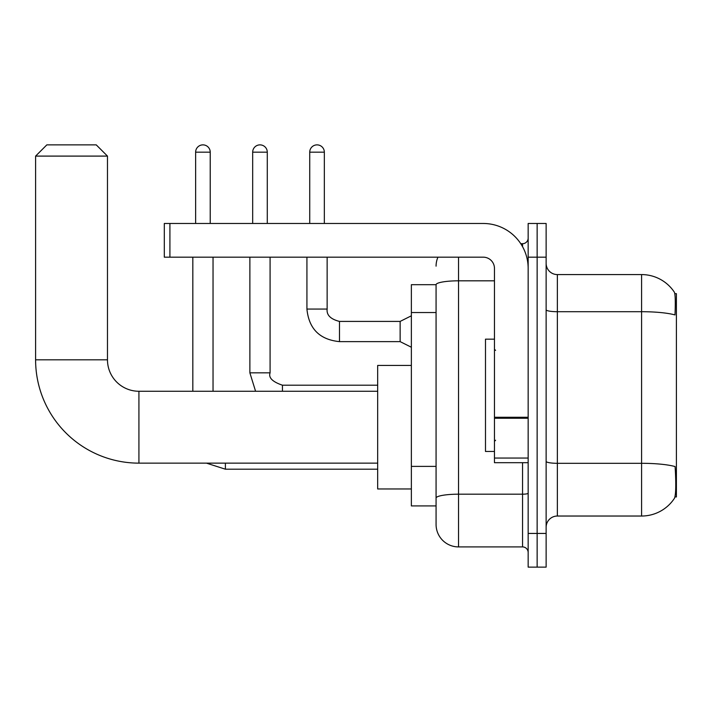 <?xml version="1.0" encoding="UTF-8"?>
<svg xmlns="http://www.w3.org/2000/svg" width="712" height="712" viewBox="0 0 712 712"><rect width="100%" height="100%" fill="white"/><g stroke="black" fill="none" stroke-linecap="round" stroke-linejoin="round"><path stroke-width="1.07" d="M674.949 496.94L676.4 496.94L676.4 293.673L674.807 293.673M436.073 284.684L411.367 284.684L411.367 505.921L436.073 505.921L436.073 524.45L436.073 284.684M557.362 516.031L641.583 516.031A39.302 39.302 0 0 0 674.451 498.293L674.451 498.293C675.795 495.125 676.106 486.065 675.377 471.113L675.083 466.565A39.302 6.826 180 0 0 641.583 463.307L641.583 274.583A39.302 39.302 0 0 1 674.228 291.991L674.228 291.991A39.302 39.302 0 0 0 641.583 274.583L557.362 274.583A11.232 11.232 0 0 1 546.131 263.351A11.232 11.232 0 0 0 557.362 274.583L557.362 516.031A11.232 11.232 0 0 0 546.131 527.263M537.142 533.439L537.142 567.126L546.131 567.126L546.131 533.439L537.142 533.439L537.142 567.126L528.162 567.126L528.162 533.439L537.142 533.439L537.142 257.174L537.142 533.439M528.162 533.439L528.162 223.479L537.142 223.479L537.142 257.174L537.142 223.479L546.131 223.479L546.131 533.439M546.131 309.747A11.232 1.949 0 0 0 557.362 311.705L641.583 311.705A39.302 6.826 180 0 1 675.003 314.935C675.537 301.995 675.323 294.412 674.362 292.187A39.302 39.302 0 0 0 641.583 274.583A39.302 39.302 0 0 1 674.362 292.187M458.537 257.174L458.537 546.914L522.546 546.914L522.546 462.684M520.757 243.7L522.546 243.7A5.616 5.616 0 0 0 528.162 238.084M436.073 512.097L436.073 501.996M528.162 552.53A5.616 5.616 0 0 0 522.546 546.914M436.073 266.155A22.464 22.464 0 0 1 437.951 257.174M458.537 546.914A22.464 22.464 0 0 1 436.073 524.45M494.466 339.152L485.486 339.152L485.486 451.461L494.466 451.461M377.672 463.138L138.92 463.138L138.92 391.262A31.444 31.444 0 0 1 107.476 359.818L107.476 156.097L35.6 156.097L46.832 144.874L96.245 144.874L107.476 156.097M138.92 463.138A103.32 103.32 0 0 1 35.6 359.818L35.6 156.097M377.672 391.262L138.92 391.262A31.444 31.444 0 0 1 107.476 359.818L35.6 359.818M411.367 365.434L377.672 365.434L377.672 488.966L411.367 488.966M195.631 223.479L195.631 152.172A7.298 7.298 0 0 1 202.929 144.874A7.298 7.298 0 0 1 210.227 152.172L210.227 223.479M213.039 391.262L213.039 257.174M192.827 391.262L192.827 257.174M252.68 223.479L252.68 152.172A7.298 7.298 0 0 1 259.978 144.874A7.298 7.298 0 0 1 267.285 152.172L267.285 223.479M249.876 257.174L249.876 372.848L270.088 372.848L270.088 257.174M528.162 462.684L494.466 462.684L494.466 417.276L528.162 417.276M528.162 268.406A44.918 44.918 0 0 0 483.243 223.479L169.91 223.479L169.91 257.174L483.243 257.174A11.232 11.232 0 0 1 494.466 268.406L494.466 417.276M169.91 257.174L164.303 257.174L164.303 223.479L169.91 223.479M309.729 223.479L309.729 152.172A7.298 7.298 0 0 1 317.027 144.874A7.298 7.298 0 0 1 324.334 152.172L324.334 223.479M411.367 347.242L400.135 341.627L400.135 321.415L411.367 315.799M306.925 257.174L306.925 309.061L327.137 309.061L327.137 257.174M436.073 312.532L411.367 312.532M436.073 466.387L411.367 466.387M641.583 516.031L641.583 463.307L557.362 463.307A11.232 1.949 0 0 1 546.131 461.358M546.131 257.174L528.162 257.174M528.162 493.22A5.616 0.979 0 0 1 522.546 494.19L458.537 494.19A22.464 3.898 180 0 0 436.073 498.097M436.073 284.72A22.464 3.898 180 0 1 458.537 280.822L494.466 280.822M522.546 246.655L522.546 243.7M377.672 469.199L225.393 469.199L206.462 463.138L225.393 469.199L206.462 463.138L225.393 469.199L206.462 463.138L225.393 469.199L206.462 463.138L225.393 469.199L225.393 463.138M195.631 152.172L210.227 152.172M252.68 152.172L267.285 152.172M282.442 391.262L282.442 385.219M528.162 418.247L494.466 418.247M494.466 458.047L528.162 458.047M400.135 341.627L339.49 341.627C319.733 339.668 308.875 328.819 306.925 309.061C308.875 328.819 319.733 339.668 339.49 341.627C319.733 339.668 308.875 328.819 306.925 309.061C308.875 328.819 319.733 339.668 339.49 341.627C319.733 339.668 308.875 328.819 306.925 309.061C308.875 328.819 319.733 339.668 339.49 341.627C319.733 339.668 308.875 328.819 306.925 309.061C308.875 328.819 319.733 339.668 339.49 341.627C319.733 339.668 308.875 328.819 306.925 309.061C308.875 328.819 319.733 339.668 339.49 341.627C319.733 339.668 308.875 328.819 306.925 309.061C308.875 328.819 319.733 339.668 339.49 341.627C319.733 339.668 308.875 328.819 306.925 309.061C308.875 328.819 319.733 339.668 339.49 341.627C319.733 339.668 308.875 328.819 306.925 309.061C308.875 328.819 319.733 339.668 339.49 341.627L339.49 321.432C330.573 319.163 326.461 315.051 327.137 309.061C326.461 315.051 330.573 319.163 339.49 321.415C330.573 319.163 326.461 315.051 327.137 309.061C326.461 315.051 330.573 319.163 339.49 321.415C330.573 319.163 326.461 315.051 327.137 309.061C326.461 315.051 330.573 319.163 339.49 321.415C330.573 319.163 326.461 315.051 327.137 309.061C326.461 315.051 330.573 319.163 339.49 321.415C330.573 319.163 326.461 315.051 327.137 309.061C326.461 315.051 330.573 319.163 339.49 321.415C330.573 319.163 326.461 315.051 327.137 309.061C326.461 315.051 330.573 319.163 339.49 321.415C330.573 319.163 326.461 315.051 327.137 309.061C326.461 315.051 330.573 319.163 339.49 321.415C330.573 319.163 326.461 315.051 327.137 309.061C326.461 315.051 330.573 319.163 339.49 321.415L400.135 321.415M309.729 152.172L324.334 152.172M495.597 350.384L494.466 349.263M495.597 440.23L494.466 441.351M249.876 372.848L255.581 391.262M377.672 385.201L282.442 385.201C272.474 381.81 268.353 377.689 270.088 372.848M306.925 309.061C308.875 328.819 319.733 339.668 339.49 341.627M327.137 309.061C326.461 315.051 330.573 319.163 339.49 321.415"/></g></svg>
